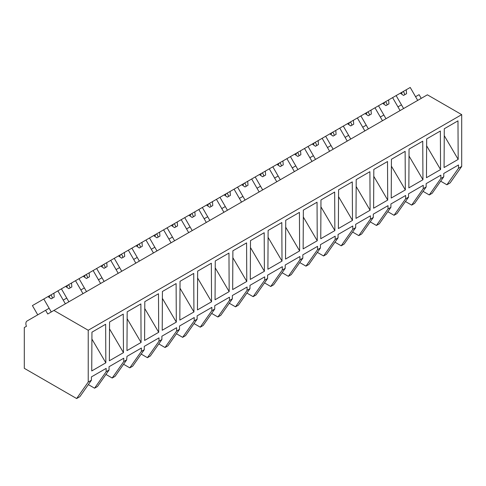<?xml version="1.0" encoding="UTF-8"?>
<svg xmlns="http://www.w3.org/2000/svg" width="486" height="486" viewBox="0 0 486 486"><rect width="100%" height="100%" fill="white"/><g stroke="black" fill="none" stroke-linecap="round" stroke-linejoin="round"><path stroke-width="0.73" d="M421.222 98.366L419.09 94.673L415.566 96.702L417.699 100.402L410.227 87.456L406.241 89.758L406.569 93.677L403.55 95.42L400.318 93.178L396.133 95.596L403.605 108.542L401.472 104.842L399.711 105.857L397.949 106.877L400.087 110.577L392.609 97.631L396.133 95.596M440.68 181.181L446.901 184.777L450.121 182.918L461.7 166.443L461.7 114.629L427.382 94.813L47.749 313.992L45.611 310.293L27.058 321.009A5.692 3.287 60 0 0 26.438 326.3L24.3 327.534L24.3 368.321L76.642 398.544L88.221 382.063L88.221 330.255L53.903 310.439M461.7 114.629L88.221 330.255M76.642 398.544L79.838 396.698L91.423 380.222L88.221 382.063M91.423 380.222L91.423 376.893L106.148 368.388L106.148 371.717L109.04 370.046L109.04 366.723L123.766 358.218L123.766 361.548L125.218 360.709L126.658 359.877L126.98 356.36L141.383 348.049L141.383 351.372L144.269 349.707L144.269 346.378L159.001 337.879L159.001 341.202L161.887 339.538L161.887 336.209L176.618 327.704L176.618 331.033L179.504 329.362L179.504 326.039L194.23 317.534L194.23 320.863L195.688 320.025L197.122 319.193L197.122 315.864L211.847 307.365L211.847 310.694L214.739 309.023L214.739 305.694L229.465 297.195L229.465 300.518L232.357 298.854L232.357 295.524L247.082 287.019L247.082 290.349L249.974 288.678L249.974 285.355L264.7 276.85L264.7 280.179L267.592 278.508L267.592 275.185L282.317 266.68L282.317 270.009L285.209 268.339L285.209 265.01L299.935 256.511L299.935 259.834L302.821 258.169L302.821 254.84L317.552 246.335L317.552 249.664L320.438 248L320.438 244.671L335.17 236.166L335.17 239.495L338.056 237.824L338.056 234.501L352.781 225.996L352.781 229.325L354.239 228.487L355.673 227.655L355.673 224.325L370.399 215.827L370.399 219.15L373.291 217.485L373.291 214.156L388.016 205.651L388.016 208.98L390.908 207.315L390.908 203.986L405.634 195.481L405.634 198.81L408.526 197.14L408.526 193.817L423.251 185.312L423.251 188.641L426.143 186.97L426.143 183.641L440.869 175.142L440.869 178.465L443.754 176.801L443.754 173.472L458.486 164.973L458.486 168.296L461.7 166.443M444.076 167.536L444.283 128.754L457.976 120.844L458.183 159.39L444.076 167.536M320.76 238.729L320.967 199.953L334.66 192.043L334.866 230.589L320.766 238.729M373.619 208.215L387.719 200.074L387.512 161.528L373.813 169.438L373.619 208.215M405.336 189.905L405.13 151.359L391.43 159.268L391.224 198.051L405.336 189.905L391.394 166.157M426.465 177.7L440.565 169.559L440.359 131.02L426.665 138.923L426.465 177.7M409.048 149.093L422.741 141.189L422.948 179.735L408.848 187.875L409.048 149.093M317.249 240.758L317.042 202.212L303.349 210.122L303.143 248.905L317.249 240.758L303.313 217.011M356.202 179.607L369.895 171.704L370.101 210.244L356.001 218.384L356.202 179.607M338.584 189.777L352.277 181.873L352.484 220.413L338.384 228.56L338.584 189.777M162.215 330.267L176.315 322.127L176.108 283.581L162.415 291.491L162.215 330.267M282.014 261.097L281.807 222.558L268.114 230.461L267.908 269.244L282.014 261.097L268.078 237.35M193.932 311.957L193.726 273.411L180.033 281.315L179.826 320.098L193.932 311.957L179.996 288.204M232.879 250.806L246.578 242.897L246.785 281.443L232.679 289.583L232.879 250.806M250.29 279.414L250.497 240.631L264.19 232.727L264.396 271.273L250.296 279.414M285.732 220.292L299.425 212.388L299.631 250.928L285.531 259.068L285.732 220.292M215.055 299.759L229.167 291.612L228.961 253.072L215.262 260.976L215.055 299.759M126.974 350.613L127.18 311.83L140.873 303.926L141.08 342.466L126.98 350.606M144.798 301.66L158.491 293.751L158.697 332.296L144.597 340.437L144.798 301.66M197.65 271.145L211.343 263.242L211.55 301.782L197.45 309.922L197.65 271.145M109.563 321.999L123.256 314.096L123.462 352.642L109.362 360.782L109.563 321.999M91.739 370.952L91.945 332.175L105.638 324.265L105.845 362.811L91.739 370.952M446.901 184.777L458.486 168.296M443.754 176.801L432.175 193.276L429.284 194.947L423.063 191.35M429.284 194.947L440.869 178.465M444.247 135.643L458.183 159.39M109.04 370.046L97.455 386.528L94.57 388.193L106.148 371.717M94.57 388.193L88.343 384.602M91.909 339.064L105.845 362.811M37.744 314.837L32.41 305.591L43.795 299.012L51.273 311.957L49.135 308.258L45.611 310.293M64.99 299.109L63.229 300.123L65.367 303.823L57.889 290.877L61.412 288.842L68.891 301.788L66.752 298.088L64.99 299.109M423.251 188.641L411.672 205.116L413.124 204.278L414.558 203.446L426.143 186.97M426.629 145.812L440.565 169.559M411.672 205.116L405.446 201.52M385.993 118.712L383.855 115.012L382.093 116.026L380.331 117.047L382.47 120.747L374.992 107.801L378.515 105.766L385.993 118.712M405.634 198.81L394.055 215.286L396.94 213.621L408.526 197.14M409.012 155.982L422.948 179.735M394.055 215.286L387.828 211.696M368.376 128.881L366.237 125.181L362.714 127.217L364.852 130.916L357.374 117.97L360.898 115.935L368.376 128.881M388.016 208.98L376.437 225.455L379.323 223.791L390.908 207.315M376.437 225.455L370.211 221.865M350.758 139.051L348.62 135.357L345.096 137.386L347.235 141.086L339.763 128.14L343.286 126.105L350.758 139.051M370.399 219.15L358.82 235.631L361.706 233.96L373.291 217.485M373.777 176.327L387.719 200.074M358.82 235.631L352.593 232.035M333.141 149.226L331.002 145.527L329.241 146.541L327.479 147.562L329.617 151.255L322.145 138.31L325.669 136.28L333.141 149.226M352.781 229.325L341.202 245.801L342.654 244.962L344.094 244.13L355.673 227.655M356.165 186.496L370.101 210.244M341.202 245.801L334.976 242.204M315.523 159.396L313.391 155.696L311.629 156.711L309.868 157.731L312 161.431L304.528 148.485L308.051 146.45L315.523 159.396M335.17 239.495L323.585 255.97L326.477 254.306L338.056 237.824M338.548 196.666L352.484 220.413M323.585 255.97L317.358 252.38M297.906 169.565L295.774 165.866L292.25 167.901L294.382 171.601L286.91 158.655L290.434 156.62L297.906 169.565M317.552 249.664L305.967 266.14L308.859 264.475L320.438 248M320.93 206.842L334.866 230.589M305.967 266.14L299.747 262.549M280.288 179.735L278.156 176.035L274.633 178.07L276.765 181.77L269.293 168.824L272.816 166.789L280.288 179.735M299.935 259.834L288.35 276.315L291.242 274.645L302.821 258.169M288.35 276.315L282.129 272.719M262.671 189.911L260.539 186.211L257.015 188.246L259.147 191.94L251.675 178.994L255.199 176.965L262.671 189.911M282.317 270.009L270.732 286.485L272.19 285.647L273.624 284.814L285.209 268.339M285.695 227.181L299.631 250.928M270.732 286.485L264.512 282.888M245.059 200.08L242.921 196.38L241.159 197.395L239.398 198.416L241.536 202.115L234.058 189.169L237.581 187.134L245.059 200.08M264.7 280.179L253.121 296.654L254.573 295.816L256.007 294.984L267.592 278.508M253.121 296.654L246.894 293.058M227.442 210.25L225.304 206.55L221.78 208.585L223.918 212.285L216.44 199.339L219.964 197.304L227.442 210.25M247.082 290.349L235.503 306.824L238.389 305.159L249.974 288.678M250.46 247.52L264.396 271.273M235.503 306.824L229.277 303.234M209.824 220.419L207.686 216.72L204.163 218.755L206.301 222.454L198.823 209.509L202.346 207.473L209.824 220.419M229.465 300.518L217.886 317L220.772 315.329L232.357 298.854M232.843 257.695L246.785 281.443M217.886 317L211.659 313.403M192.207 230.589L190.069 226.895L186.545 228.924L188.683 232.624L181.211 219.678L184.735 217.643L192.207 230.589M211.847 310.694L200.268 327.169L201.72 326.331L203.16 325.498L214.739 309.023M215.225 267.865L229.167 291.612M200.268 327.169L194.042 323.573M174.589 240.764L172.451 237.065L170.689 238.079L168.928 239.1L171.066 242.8L163.594 229.854L167.117 227.819L174.589 240.764M194.23 320.863L182.651 337.339L184.103 336.5L185.543 335.668L197.122 319.193M197.614 278.035L211.55 301.782M182.651 337.339L176.424 333.742M156.972 250.934L154.84 247.234L151.316 249.269L153.448 252.969L145.976 240.023L149.5 237.988L156.972 250.934M176.618 331.033L165.033 347.508L167.925 345.844L179.504 329.362M165.033 347.508L158.807 343.918M139.354 261.103L137.222 257.404L133.699 259.439L135.831 263.139L128.359 250.193L131.882 248.158L139.354 261.103M159.001 341.202L147.416 357.678L150.308 356.013L161.887 339.538M162.379 298.38L176.315 322.127M147.416 357.678L141.195 354.087M121.737 271.273L119.605 267.579L116.081 269.609L118.213 273.308L110.741 260.362L114.265 258.327L121.737 271.273M141.383 351.372L129.798 367.853L131.256 367.015L132.69 366.183L144.269 349.707M144.761 308.549L158.697 332.296M129.798 367.853L123.578 364.257M104.119 281.449L101.987 277.749L98.464 279.784L100.596 283.478L93.124 270.538L96.647 268.503L104.119 281.449M123.766 361.548L112.181 378.023L113.639 377.185L115.073 376.352L126.658 359.877M127.144 318.719L141.08 342.466M112.181 378.023L105.96 374.427M86.508 291.618L84.37 287.919L82.608 288.933L80.846 289.954L82.984 293.653L75.506 280.708L79.03 278.672L86.508 291.618M109.526 328.888L123.462 352.642M406.241 89.758L400.318 93.178M403.064 91.593L403.994 92.462L404.826 94.685M402.238 92.073L401.503 93.998M392.609 97.631L388.63 99.928L388.952 103.852L385.933 105.596L382.701 103.348L378.515 105.766M388.63 99.928L382.701 103.348M385.447 101.762L386.376 102.631L387.208 104.855M384.62 102.242L383.885 104.168M374.992 107.801L371.012 110.097L371.334 114.022L368.315 115.765L365.083 113.524L360.898 115.935M371.012 110.097L365.083 113.524M367.829 111.938L368.759 112.807L369.591 115.03M367.003 112.412L366.268 114.344M357.374 117.97L353.395 120.273L353.723 124.191L350.698 125.935L347.466 123.693L343.286 126.105M353.395 120.273L347.466 123.693M350.212 122.108L351.141 122.976L351.973 125.2M349.385 122.581L348.65 124.513M339.763 128.14L335.777 130.442L336.105 134.361L333.086 136.104L329.848 133.863L325.669 136.28M335.777 130.442L329.848 133.863M332.594 132.277L333.53 133.146L334.356 135.369M331.768 132.757L331.033 134.683M322.145 138.31L318.16 140.612L318.488 144.53L315.469 146.274L312.237 144.032L308.051 146.45M318.16 140.612L312.237 144.032M314.977 142.447L315.912 143.315L316.738 145.539M314.15 142.927L313.415 144.852M304.528 148.485L300.542 150.781L300.87 154.706L297.851 156.449L294.619 154.202L290.434 156.62M300.542 150.781L294.619 154.202M297.359 152.622L298.295 153.491L299.127 155.714M296.533 153.096L295.798 155.028M286.91 158.655L282.925 160.951L283.253 164.875L280.234 166.619L277.002 164.377L272.816 166.789M282.925 160.951L277.002 164.377M279.742 162.792L280.677 163.66L281.509 165.884M278.921 163.266L278.186 165.197M269.293 168.824L265.307 171.127L265.635 175.045L262.616 176.789L259.384 174.547L255.199 176.965M265.307 171.127L259.384 174.547M262.13 172.961L263.06 173.83L263.892 176.054M261.304 173.441L260.569 175.367M251.675 178.994L247.69 181.296L248.018 185.215L244.999 186.958L241.767 184.716L237.581 187.134M247.69 181.296L241.767 184.716M244.513 183.131L245.442 184L246.274 186.223M243.686 183.611L242.951 185.537M234.058 189.169L230.078 191.466L230.4 195.39L227.381 197.134L224.149 194.886L219.964 197.304M230.078 191.466L224.149 194.886M226.895 193.306L227.825 194.175L228.657 196.399M226.069 193.78L225.334 195.712M216.44 199.339L212.461 201.635L212.783 205.56L209.764 207.303L206.532 205.062L202.346 207.473M212.461 201.635L206.532 205.062M209.278 203.476L210.207 204.345L211.039 206.568M208.451 203.95L207.716 205.882M198.823 209.509L194.843 211.811L195.172 215.729L192.146 217.473L188.914 215.231L184.735 217.643M194.843 211.811L188.914 215.231M191.66 213.646L192.59 214.514L193.422 216.738M190.834 214.126L190.099 216.051M181.211 219.678L177.226 221.981L177.554 225.899L174.535 227.642L171.297 225.401L167.117 227.819M177.226 221.981L171.297 225.401M174.043 223.815L174.978 224.684L175.804 226.907M173.216 224.295L172.481 226.221M163.594 229.854L159.608 232.15L159.937 236.075L156.917 237.818L153.685 235.57L149.5 237.988M159.608 232.15L153.685 235.57M156.425 233.991L157.361 234.853L158.193 237.077M155.599 234.465L154.864 236.396M145.976 240.023L141.991 242.32L142.319 246.244L139.3 247.988L136.068 245.746L131.882 248.158M141.991 242.32L136.068 245.746M138.808 244.16L139.743 245.029L140.576 247.253M137.981 244.634L137.246 246.566M128.359 250.193L124.373 252.495L124.702 256.414L121.682 258.157L118.45 255.915L114.265 258.327M124.373 252.495L118.45 255.915M121.196 254.33L122.126 255.199L122.958 257.422M120.37 254.804L119.635 256.736M110.741 260.362L106.756 262.665L107.084 266.583L104.065 268.327L100.833 266.085L96.647 268.503M106.756 262.665L100.833 266.085M103.579 264.499L104.508 265.368L105.341 267.592M102.753 264.979L102.017 266.905M93.124 270.538L89.145 272.834L89.467 276.759L86.447 278.502L83.215 276.255L79.03 278.672M89.145 272.834L83.215 276.255M85.961 274.669L86.891 275.538L87.723 277.761M85.135 275.149L84.4 277.075M75.506 280.708L71.527 283.004L71.849 286.928L68.83 288.672L65.598 286.424L61.412 288.842M71.527 283.004L65.598 286.424M68.344 284.845L69.273 285.713L70.106 287.937M67.518 285.318L66.782 287.25M57.889 290.877L53.91 293.18L54.232 297.098L51.212 298.841L47.98 296.6L43.795 299.012M53.91 293.18L47.98 296.6M50.726 295.014L51.656 295.883L52.488 298.106M49.9 295.488L49.165 297.42"/></g></svg>
